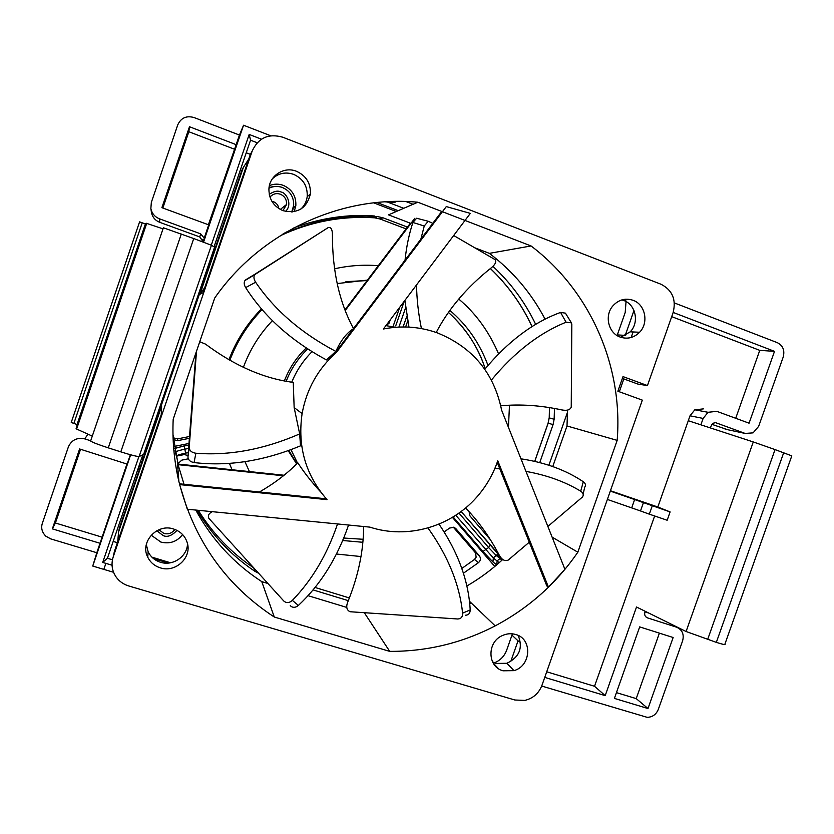 <?xml version="1.0" encoding="UTF-8"?>
<svg xmlns="http://www.w3.org/2000/svg" width="834" height="834" viewBox="0 0 834 834"><rect width="100%" height="100%" fill="white"/><g stroke="black" fill="none" stroke-linecap="round" stroke-linejoin="round"><path stroke-width="1.25" d="M168.322 563.065L153.529 558.603M147.107 555.694L147.847 555.913M151.913 557.143L170.49 562.773M269.976 197.053C272.947 193.822 276.408 192.883 280.37 194.218C284.717 196.178 286.781 199.607 286.562 204.497L282.934 210.648M278.848 208.573C278.316 205.289 276.523 202.985 273.448 201.682L271.874 201.265M174.879 529.444C172.023 533.218 168.364 534.552 163.912 533.447L158.919 529.746M444.157 531.915L449.682 528.037L453.894 527.317L455.864 528.631L454.363 527.505M399.726 307.277L392.699 327.543M373.695 202.85L396.296 211.502M246.238 152.778L250.408 154.373M188.964 443.469L174.452 446.378M145.304 452.205L144.313 452.403M367.429 280.109L337.176 283.57M272.426 320.631C259.52 334.163 249.835 349.738 243.382 367.335M387.695 323.269L389.103 323.144L390.249 319.87M389.103 323.144L385.642 326M286.208 381.284C290.785 369.233 297.936 358.443 307.683 348.925M189.36 438.309L177.746 440.633L173.535 439.643M407.43 227.088L382.983 217.789L377.448 216.569C345.651 214.463 314.898 219.988 285.218 233.134L286.489 231.956M229.83 360.278C237.127 341.158 247.875 324.249 262.064 309.56M334.538 268.798C349.039 265.546 363.624 264.514 378.292 265.712M703.375 408.889L694.816 409.807L690.02 415.791L657.817 507.009L610.436 490.746M671.704 316.649L759.753 350.363L735.713 418.282M567.547 412.048L548.897 465.247M449.88 310.446C466.998 324.906 479.706 343.233 487.994 365.428M408.566 325.844L408.139 327.064M492.925 266.359C510.908 283.07 525.159 302.419 535.689 324.395M538.211 322.914L537.628 323.248M554.485 408.431L554.141 419.262L549.22 417.876L549.543 407.586M534.771 461.369L548.157 423.161L553.067 424.61L554.141 419.262M553.067 424.61L539.765 462.589M490.455 539.796L469.99 515.965L469.083 511.68M458.752 299.072C475.651 313.188 488.922 331.452 498.576 353.856M509.48 405.22L508.448 427.321M199.806 236.939L159.774 222.355L159.534 218.842C154.78 216.913 151.892 213.462 150.86 208.51L151.34 202.391L177.767 124.85C180.999 117.855 186.43 115.415 194.082 117.552L239.441 135.056L236.158 144.657L189.485 126.747L161.89 207.676L208.719 224.867L204.194 238.086L205.498 236.47L203.548 242.162M286.354 232.04L282.132 234.573M475.516 552.869L476.131 557.143L474.536 559.405L461.817 568.465L474.546 559.416L476.162 557.175L475.359 552.681L479.352 555.798C480.999 558.227 480.718 560.5 478.518 562.616L463.391 573.239M258.603 573.239L254.923 571.332C231.237 555.434 211.93 535.053 197.001 510.179M313.031 589.899L348.32 600.657M177.923 463.683L181.822 460.128L188.317 458.815M479.352 555.798L455.864 528.631M360.976 556.549L336.498 554.026M232.008 469.75L229.444 463.35M244.925 461.661L249.418 471.585M342.753 540.505L362.853 542.288M296.789 463.819L288.856 450.454M673.34 625.198L676.53 627.178L647.486 617.879C645.078 616.795 644.213 614.887 644.89 612.135L645.193 611.291M511.961 635.143L518.029 640.835L510.752 661.56M520.499 642.368L518.029 640.835M498.419 668.628L493.311 663.228M174.754 448.265L188.859 444.96M452.403 517.351L494.791 566.474M496.71 564.858L492.957 561.98L482.959 551.503L453.123 516.913M142.843 454.811L107.419 558.269L112.444 559.781M117.385 542.694L113.184 541.433M176.589 456.115L185.867 454.238M643.441 502.61L640.502 510.95L649.332 514.171L667.169 520.249L670.109 511.909L610.311 491.09M670.109 511.909L657.817 507.009M619.318 391.761L623.832 378.917M640.502 510.95L607.371 499.441M688.279 420.711L753.279 441.947L686.09 631.505L636.519 607.006L605.203 695.629L544.748 677.396M654.648 515.985L594.538 686.278L605.203 695.629M594.538 686.278L546.718 671.797M188.057 455.374L186.201 455.75L185.628 453.123C180.102 454.28 177.089 455.218 176.568 455.937L176.6 457.939M138.924 456.552L102.697 562.418L107.409 558.269M143.604 454.467L139.132 456.511C137.276 456.657 131.167 455.103 120.805 451.861L108.264 447.848C98.245 444.585 92.365 442.312 90.604 441.03L163.37 227.786L193.728 238.545L211.44 245.248L214.578 247.156L143.604 454.467M92.282 436.109L76.613 429.02L146.701 223.397L146.127 223.231M77.051 424.485L73.861 423.443L142.228 222.803L139.58 221.875L71.244 422.431L73.861 423.443M102.697 562.418L112.048 565.233M541.683 686.048L647.174 717.334C652.428 717.177 656.139 714.54 658.307 709.411L682.619 640.814C684.287 634.267 682.254 629.722 676.53 627.178M647.987 708.535L673.142 637.51L639.678 626.887L614.397 698.402L647.987 708.535L636.227 698.611L659.392 633.142M707.607 639.574L775.047 449.589L791.8 455.864L724.882 644.202C726.06 645.141 723.203 644.536 716.333 642.368L686.09 631.505M775.047 449.589L753.279 441.947M625.656 335.404L617.337 334.903M633.976 310.509L625.26 335.331M690.02 415.791L703.135 418.428L700.873 424.819M703.135 418.428L708.045 412.288L716.802 411.339L749.068 423.182L774.515 351.354L759.753 350.363M774.515 351.354L673.184 312.448M261.459 139.195L249.178 134.441L250.554 140.175L214.046 246.822M257.185 142.75L250.544 140.195M492.957 561.98L493.321 557.946L455.75 515.256M499.17 562.71L493.321 557.946L496.126 555.413L502.037 560.135M499.076 554.829L496.71 554.985L498.075 554.026L461.129 511.503L498.951 554.589M175.192 450.777L175.755 452.018C176.276 451.309 179.289 450.36 184.804 449.182L188.588 448.421M175.776 453.957L175.755 452.018L176.568 455.937M413.049 204.288L405.845 201.505M403.739 208.292L387.216 201.953M146.701 223.397L163.005 228.85M142.228 222.803L145.397 223.95M249.178 134.441L211.283 245.165M490.131 545.227L488.62 547.552L496.126 555.413L496.71 554.985L500.9 557.706M715.249 422.723L712.851 423.297L710.047 427.821M716.406 422.953L745.158 433.44L725.1 429.156M674.372 302.93L777.309 342.659C782.949 345.568 784.919 350.353 783.22 357.015L758.627 426.393L753.081 432.867L745.158 433.44M633.1 331.963L631.494 336.529M270.706 135.765L243.549 125.236L239.441 135.056M159.534 218.842L200.66 233.843L204.194 238.086M87.872 434.118L84.839 438.903L90.698 440.779M84.839 438.903C77.124 437.266 71.651 439.904 68.419 446.805L42.336 523.335C40.845 528.037 42.013 532.321 45.839 536.189L50.738 538.889L96.817 552.734L92.741 566.057L130.646 454.801M105.887 563.377L103.833 569.382L113.57 572.28M105.887 563.398L103.833 569.382L92.741 566.057M616.441 692.627L636.227 698.611M203.444 242.121L243.549 125.236M126.935 464.027L96.817 552.734M130.354 454.718L127.143 464.1L79.605 448.973L52.354 528.871L55.409 523.001L101.936 537.117M100.049 543.288L52.354 528.871M236.158 144.657L208.396 224.753M80.554 449.276L55.409 523.001M234.26 149.13L188.849 131.741L189.485 126.747M188.849 131.741L162.828 208.031M353.355 328.773C346.558 333.037 340.72 340.585 335.831 351.416L326.459 359.923C291.222 340.897 264.295 316.795 245.665 287.605C244.008 284.821 243.768 282.465 244.956 280.558L328.325 227.505L254.704 274.667C253.453 276.721 253.765 279.234 255.631 282.226C274.636 310.154 301.366 333.214 335.831 351.416M199.743 341.742L205.477 344.098C234.604 365.813 263.857 378.573 293.255 382.389L294.152 407.586L299.677 433.92L300.501 445.856C263.825 461.025 228.339 466.602 194.072 462.568C190.256 461.88 188.223 460.034 187.942 457.011L195.959 352.803M259.416 491.987C274.136 483.584 286.927 473.858 297.801 462.807C304.066 472.44 311.739 482.208 320.788 492.091M318.932 489.527L311.833 481.833M336.655 352.125C318.098 368.628 306.578 389.113 302.106 413.591C297.363 446.524 305.671 475.213 327.053 499.649L179.633 484.606L187.306 509.23L369.9 527.13C407.19 539.389 450.433 527.005 476.402 497.523C486.013 486.722 493.134 474.473 497.752 460.764L548.48 587.178L564.931 569.341L501.609 410.14C493.999 372.954 472.586 347.205 437.37 332.891C419.888 326.657 401.894 325.364 383.39 329.003L470.324 213.379L446.294 206.592L336.655 352.125L335.893 351.938L441.739 211.45M404.886 300.407L408.973 327.105M395.608 327.272L385.913 325.635M312.031 351.677C303.242 360.486 296.487 370.65 291.744 382.18M290.993 449.662L297.509 463.089M363.634 526.515C363.541 551.107 358.213 576.357 347.663 602.252C345.912 606.975 346.704 610.134 350.072 611.739L457.689 618.984C461.066 618.849 462.703 616.91 462.609 613.146C459.565 584.415 448.014 556.017 427.967 527.953M438.986 524.106C458.21 552.442 468.614 581.048 470.199 609.915C470.136 613.365 468.51 615.138 465.33 615.242M465.591 507.969C478.633 521.438 489.892 537.232 499.347 555.361C501.901 559.864 504.841 561.438 508.177 560.104L529.277 542.204M547.875 526.442L582.455 497.022C583.873 494.916 583.3 492.967 580.714 491.195C565.056 481.698 546.812 475.099 525.973 471.398M499.774 468.718L494.781 468.604M520.979 458.825C545.238 462.495 566.015 470.126 583.3 481.729C585.583 483.428 586.041 485.273 584.697 487.244L583.133 494.082M500.765 405.793C520.458 404 540.839 405.376 561.897 409.932C566.964 410.891 570.081 409.953 571.238 407.107L571.822 324.343L571.394 322.831L566.077 322.216C539.264 333.006 514.37 352.292 491.393 380.085M484.804 369.274C508.114 341.314 533.374 322.362 560.573 312.427L565.431 313.146L571.405 322.831M497.21 462.338L546.864 586.01L548.48 587.178M436.213 332.485C448.619 308.705 466.936 287.177 491.174 267.902C495.281 264.545 496.595 261.803 495.115 259.655L453.686 235.511M432.783 223.335L428.207 221.271L424.256 225.983L420.868 239.16M416.531 284.926C416.76 299.114 418.387 313.667 421.42 328.575M417.844 202.224C341.46 194.958 260.458 232.008 214.734 297.999L173.191 419.231C172.231 440.331 174.129 461.066 178.872 481.437C193.738 539.859 225.545 585.061 274.282 617.024L389.718 651.375C427.081 651.5 462.224 642.993 495.167 625.875C528.756 608.038 556.32 583.487 577.837 552.202L617.17 440.373C623.206 366.897 590.879 291.212 531.06 245.957L417.844 202.224L388.508 214.859L410.37 223.199L344.974 309.873M284.071 475.244L178.017 464.048L172.982 434.524M462.609 613.146L470.199 609.915M580.714 491.195L583.3 481.729M566.077 322.216L560.573 312.427M179.633 484.606L179.571 483.824L326.292 498.815M345.213 310.498L414.769 218.299M405.043 260.156C406.419 246.833 409.025 234.281 412.893 222.49L416.614 218.247L418.168 218.539M184.033 484.283L178.059 464.663L283.404 475.776M212.263 511.68C208.792 513.431 207.666 515.662 208.875 518.373L283.737 600.96C286.385 603.295 289.252 603.097 292.348 600.386C312.052 580.11 327.116 554.631 337.541 523.961M348.57 525.034C337.259 557.925 320.537 584.717 298.395 605.432C295.434 607.84 292.724 607.923 290.253 605.703M196.511 351.166L189.193 447.514C189.516 450.725 191.737 452.633 195.865 453.237C229.433 455.864 264.044 449.422 299.677 433.92M353.491 328.586C339.396 302.471 332.37 271.217 332.422 234.823C332.38 229.444 331.015 227.004 328.325 227.505M424.256 225.983L412.893 222.49M292.348 600.386L298.395 605.432M195.865 453.237L194.072 462.568M189.203 447.222L187.952 456.709M255.631 282.226L245.665 287.605M255.569 273.844L245.822 279.734M146.315 544.539L148.15 551.816C150.735 556.966 154.832 560.448 160.451 562.252C172.888 566.401 187.389 556.403 187.504 543.674M160.326 567.85C175.317 572.989 191.862 557.79 187.358 543.111C185.304 536.147 180.738 531.456 173.66 529.037C157.167 523.106 139.653 542.1 147.754 557.206C150.391 562.47 154.582 566.015 160.326 567.85M300.886 209.053C304.452 205.717 306.547 201.588 307.193 196.668C307.725 186.222 303.211 178.789 293.662 174.369C285.551 171.648 278.42 173.159 272.28 178.893M283.007 210.679C297.54 213.984 306.651 208.458 310.352 194.113C310.905 183.438 306.297 175.828 296.529 171.304C284.04 166.06 269.101 175.786 268.913 189.36C269.069 199.482 273.761 206.582 283.007 210.679M620.715 337.259L630.212 331.828C639.449 322.591 635.821 304.608 623.811 300.511L621.851 299.896M620.194 337.072C627.491 339.428 633.955 337.822 639.595 332.255C649.008 322.831 645.328 304.483 633.11 300.303C625.291 297.78 618.505 299.687 612.761 306.026C604.223 315.784 608.424 333.152 620.194 337.072M492.529 661.873L496.147 663.437L506.874 663.291C519.394 657.213 523.168 647.935 518.195 635.466M503.048 670.797L513.973 670.64C531.227 665.97 532.634 638.823 515.777 634.518C511.284 633.194 506.811 633.548 502.36 635.581C486.795 642.076 487.327 666.929 503.048 670.797M294.152 211.659L295.83 205.842C296.31 196.251 292.15 189.433 283.341 185.377C278.619 183.668 273.979 183.751 269.413 185.628M292.327 211.919L293.245 208.041M151.183 535.167L160.889 542.079C169.802 544.216 177.037 541.704 182.604 534.552M661.008 284.248C672.371 290.107 676.395 299.583 673.101 312.667L647.445 385.569L623.008 376.603L617.869 391.229L642.326 400.122L541.954 685.329C538.795 693.367 533.093 698.392 524.847 700.404L514.87 700.007L128.78 585.979C123.495 584.363 119.272 581.371 116.114 577.003C111.933 570.748 110.974 564.013 113.247 556.789L252.181 151.09C258.3 137.85 268.475 133.221 282.695 137.193L661.008 284.248M647.445 385.569L637.958 384.099L622.383 378.386M392.324 201.494L395.003 202.526L385.006 201.838M117.719 541.725L118.574 531.946L161.608 406.231L161.233 414.644L114.404 551.389L113.299 556.57M252.181 151.09L250.273 154.624L202.954 292.786L199.952 294.246L243.403 167.332L248.793 158.95M243.403 167.332L241.86 170.188L119.502 527.568L118.574 531.946M512.42 633.83L506.676 650.186C504.216 656.639 499.743 660.987 493.28 663.239M531.06 245.957L489.37 253.359L474.702 247.761M617.17 440.373L567.005 425.966L567.537 410.078M545.092 319.203C531.487 293.245 512.91 271.29 489.37 253.359M552.765 466.56L567.005 425.966M577.837 552.202L552.129 537.138M389.718 651.375L364.343 612.761L365.063 612.771M466.821 586.021C479.79 578.494 491.768 569.643 502.756 559.468M274.282 617.024L261.761 581.621L267.891 583.477M308.017 595.664L346.819 607.433M195.782 510.064C212.003 539.702 233.989 563.555 261.761 581.621M199.952 294.246L204.726 287.626M118.522 532.092L119.502 527.568M272.979 186.712L269.08 187.473M625.458 299.208L625.802 300.469M626.042 301.554L625.198 312.489L617.108 335.56M161.452 409.65L161.608 406.231M471.241 602.982L469.719 603.795M269.267 194.343C274.042 191.122 277.993 190.361 281.121 192.049C285.635 192.258 293.214 203.788 285.582 211.461M282.445 187.504L286.177 189.485M268.986 188.203C273.406 186.107 277.899 185.888 282.445 187.535C290.096 190.923 293.849 196.855 293.693 205.32L291.712 211.972M176.985 530.372C171.908 535.751 167.3 537.492 163.183 535.595L156.813 530.758M453.3 527.171L475.317 552.64M269.007 188.098C273.333 186.034 277.795 185.826 282.392 187.483M293.954 227.786C320.975 217.966 347.799 214.025 374.424 215.985M727.863 429.771L711.683 424.266M159.794 222.365L159.774 222.355C155.207 220.499 152.434 217.194 151.434 212.43L150.86 208.51M644.995 611.854L648.789 613.073M389.228 322.821L388.081 322.758M284.384 380.94C289.169 368.294 296.456 357.317 306.245 347.986M367.106 280.547L345.203 281.944M228.912 359.756C236.241 340.512 247.093 323.55 261.469 308.872M177.746 440.633L177.59 438.882L189.506 436.505M173.326 437.819L177.59 438.882M377.448 216.569L374.643 217.82C341.94 215.672 310.457 221.656 280.193 235.772M406.075 228.891L380.106 219.019L382.983 217.789M380.054 218.998L374.643 217.82M474.483 559.447L478.518 562.616M198.273 510.304C212.806 533.624 231.299 552.817 253.755 567.891L254.923 571.332M315.023 587.459L349.394 597.957M343.775 538.034L363.103 539.285M296.664 463.944L288.251 450.673L296.664 463.944M485.221 368.753C478.007 346.767 465.758 327.991 448.473 312.437C466.414 329.023 478.664 347.809 485.19 368.795M549.147 417.855L548.094 423.161L549.22 417.876L549.481 407.576M532.061 326.615C521.917 304.681 508.021 285.311 490.382 268.527M647.486 617.879L645.745 616.774M395.702 325.896L404.229 301.282M141.707 458.137L143.396 457.793M139.497 469.177L137.808 469.521M188.275 452.591L185.628 453.123L184.158 445.981L188.849 445.043M140.529 466.154L138.84 466.487M140.404 461.921L142.093 461.588M649.332 514.171L652.282 505.79M398.225 210.668L376.905 202.495M631.745 507.76L634.664 499.451M482.959 551.503L488.62 547.552L458.961 513.077M496.72 564.847L497.158 560.844L500.932 557.737M184.147 445.909L174.796 448.473M175.588 452.977L176.704 457.751M398.975 326.918L405.647 307.663M139.132 456.511L211.44 245.248M406.836 316.159L403.083 326.959M200.66 233.843L199.743 236.908L203.204 242.037M108.264 447.848L181.301 234.031M193.728 238.545L120.805 451.861M783.689 452.726L716.333 642.368M199.806 236.783L203.267 242.058M114.404 551.389L113.247 556.789M280.297 209.438L286.562 204.497M367.137 280.505L347.371 281.59M532.019 326.647C521.875 304.712 507.989 285.343 490.361 268.538M534.719 461.358L548.105 423.151M143.365 457.887L141.676 458.22M708.045 412.288L694.816 409.807M175.599 453.039L175.171 450.662M407.67 321.111L405.626 326.98M202.599 239.389L203.277 241.37M145.46 223.793L76.801 425.215M146.127 223.22L76.082 428.728M163.37 227.786L90.614 441.03M204.622 237.388L203.256 241.203M294.152 407.586L302.106 413.591M428.217 221.271L416.614 218.237M189.193 447.514L187.942 457.011M254.704 274.667L244.946 280.558M310.352 194.113L307.193 196.668M639.595 332.255L630.212 331.828M513.973 670.64L506.874 663.291M293.287 207.895L295.83 205.842M495.167 625.875L469.438 601.251M178.872 481.437L177.34 461.244M147.754 557.206L148.15 551.816"/></g></svg>
